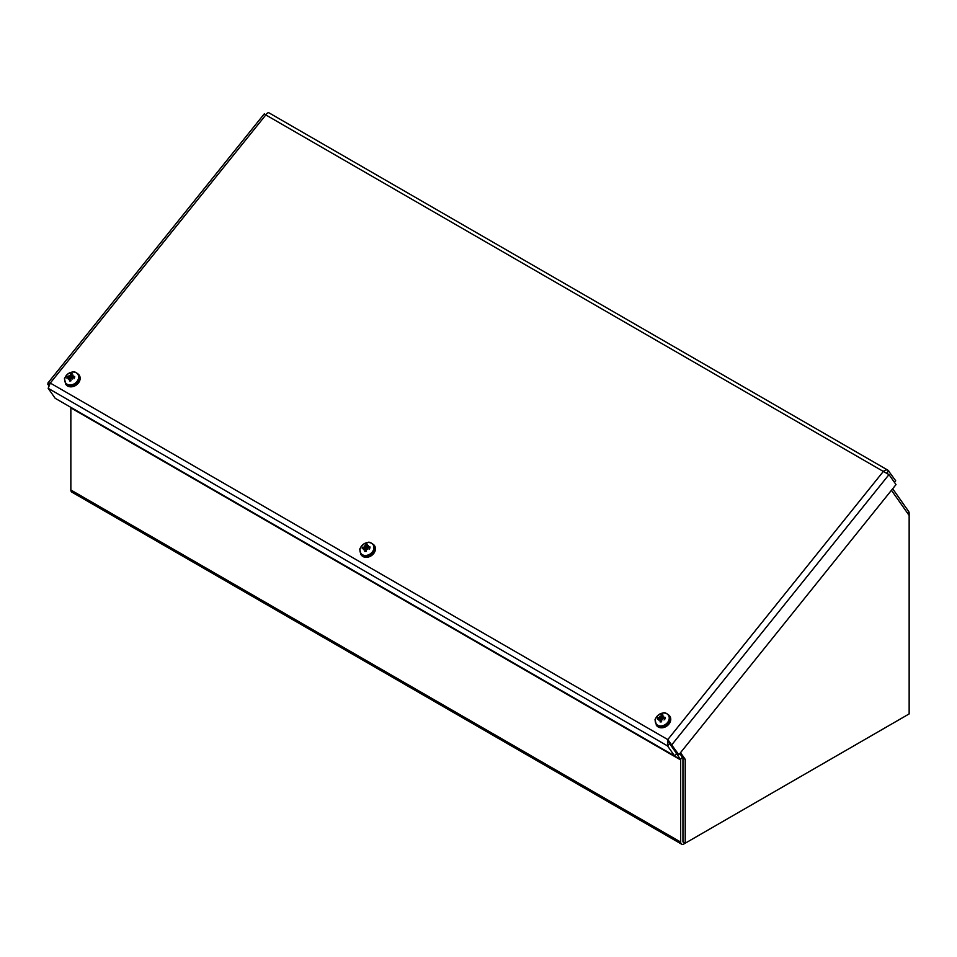 <?xml version="1.0" encoding="UTF-8"?>
<svg xmlns="http://www.w3.org/2000/svg" width="957" height="957" viewBox="0 0 957 957"><rect width="100%" height="100%" fill="white"/><g stroke="black" fill="none" stroke-linecap="round" stroke-linejoin="round"><path stroke-width="1.44" d="M891.446 490.283L909.15 515.464L909.15 513.167A4.57 2.644 120 0 0 908.719 511.552L892.678 488.74M905.92 715.776A4.57 2.644 120 0 0 905.932 715.776L683.908 843.954A4.57 2.644 120 0 1 681.623 844.182L71.799 492.101A4.57 2.644 -60 0 1 70.854 490.008L70.854 407.873A1.352 0.79 -60 0 0 70.722 407.395L680.547 759.475A1.352 0.79 -60 0 1 680.678 759.954L680.678 842.088A4.57 2.644 120 0 0 681.623 844.182M676.42 753.59L680.547 759.475L682.365 757.214M683.238 841.394A1.352 0.79 120 0 1 682.951 840.772L682.951 758.638A4.57 2.644 120 0 0 682.891 757.968M265.017 114.35L265.819 114.936C267.302 112.77 268.462 112.196 269.3 113.201M894.448 482.364L895.704 480.797L888.012 470.246L268.941 112.818M886.816 473.129L888.682 470.808C887.223 469.444 885.44 469.648 883.335 471.442L888.993 474.6L896.015 484.589L678.848 754.75L667.795 739.582L667.543 745.91L674.565 755.898L55.183 398.303L48.161 388.303L50.278 383.063L47.85 383.099L48.52 385.456M48.747 385.025L47.85 384.511M667.795 739.582L883.335 471.442L265.819 114.936L50.278 383.063L667.795 739.582L669.517 743.457L676.539 753.446L674.565 755.898M668.596 740.718L669.553 743.445L667.543 745.91L48.161 388.303M888.993 474.6L671.826 744.761L669.553 743.445L676.575 753.434L678.848 754.75M909.15 515.464L909.15 713.91L685.224 843.201L685.224 759.356L680.523 752.669M679.805 753.566L682.951 758.052L682.951 841.885L685.224 843.201M685.224 759.356L682.951 758.052M69.502 376.113A10.431 1.208 -132.8 0 1 68.988 375.371L69.921 376.424L68.832 376.651A10.515 5.12 -158.7 0 0 67.205 376.867L68.509 377.668M70.902 380.132L69.789 378.805A10.515 5.431 92.3 0 0 69.466 380.91L69.466 380.91A4.139 3.266 -35.1 0 0 70.962 380.826A10.515 2.476 -97.9 0 1 70.818 378.745L72.385 377.417A10.515 3.672 15.8 0 1 74.467 377.848A4.139 3.266 -35.1 0 0 74.706 376.46A10.515 6.304 -176.8 0 0 72.553 376.448L71.428 375.264A10.515 3.984 -82.4 0 1 72.206 373.816A4.139 3.266 -35.1 0 0 70.71 373.888A10.515 3.924 76.2 0 0 70.399 375.323L69.921 376.424L71.428 378.482L70.196 379.02M73.976 378.781L74.706 376.46M70.399 375.323L72.146 377.285L70.71 373.888M64.729 378.888A7.489 5.909 144.9 0 1 76.093 372.716A7.489 5.909 144.9 0 1 74.108 383.913A7.489 5.909 144.9 0 1 64.729 378.888M68.988 375.371A10.431 2.656 52.2 0 1 69.765 375.886M73.246 377.584L72.002 375.981A10.431 4.761 132.4 0 1 73.091 375.144A10.431 7.74 -38 0 0 71.823 375.778L71.428 375.264M71.667 377.895A10.431 1.651 59.5 0 1 72.421 378.984L71.404 378.123M69.359 378.23A10.431 4.881 142.7 0 0 68.318 379.199A10.431 7.62 -51.5 0 1 69.167 378.027L69.311 378.266M68.665 377.62L69.167 378.027L68.665 377.62A10.515 4.869 -1.1 0 0 66.966 378.266A4.139 3.266 -35.1 0 1 67.205 376.867M78.988 374.893A8.099 6.388 144.9 0 1 79.204 375.18A8.099 6.388 144.9 0 1 76.249 385.061A8.099 6.388 144.9 0 1 65.949 384.499A8.099 6.388 144.9 0 1 65.758 384.2M71.428 378.482L72.182 377.417M364.808 546.603A10.431 1.208 -132.8 0 1 364.294 545.861L365.227 546.914L364.127 547.141A10.515 5.12 -158.7 0 0 362.512 547.356L363.804 548.158M366.196 550.622L365.084 549.294A10.515 5.431 92.3 0 0 364.773 551.399L364.773 551.399A4.139 3.266 -35.1 0 0 366.268 551.316A10.515 2.476 -97.9 0 1 366.112 549.234L367.679 547.906A10.515 3.672 15.8 0 1 369.761 548.349A4.139 3.266 -35.1 0 0 370.012 546.949A10.515 6.304 -176.8 0 0 367.859 546.937L367.309 546.471A10.431 4.761 132.4 0 1 368.397 545.634A10.431 7.74 -38 0 0 367.117 546.268L366.734 545.753A10.515 3.984 -82.4 0 1 367.5 544.306A4.139 3.266 -35.1 0 0 366.005 544.377A10.515 3.924 76.2 0 0 365.694 545.813L365.227 546.914L366.722 548.971L365.502 549.509M369.27 549.27L370.012 546.949M365.694 545.813L367.452 547.775L366.005 544.377M360.023 549.378A7.489 5.909 144.9 0 1 371.388 543.205A7.489 5.909 144.9 0 1 369.414 554.402A7.489 5.909 144.9 0 1 360.023 549.378M364.294 545.861A10.431 2.656 52.2 0 1 365.072 546.375M367.309 546.483L366.734 545.753M368.541 548.074L367.309 546.471M366.962 548.385A10.431 1.651 59.5 0 1 367.715 549.474L366.71 548.612M364.653 548.72A10.431 4.881 142.7 0 0 363.612 549.689A10.431 7.62 -51.5 0 1 364.461 548.517L364.617 548.756M363.959 548.11L364.461 548.517L363.959 548.11A10.515 4.869 -1.1 0 0 362.26 548.756A4.139 3.266 -35.1 0 1 362.512 547.356M374.283 545.382A8.099 6.388 144.9 0 1 374.51 545.669A8.099 6.388 144.9 0 1 371.555 555.55A8.099 6.388 144.9 0 1 361.244 554.988A8.099 6.388 144.9 0 1 361.052 554.689M366.722 548.971L367.488 547.906M660.103 717.092A10.431 1.208 -132.8 0 1 659.588 716.35L660.521 717.403L659.433 717.63A10.515 5.12 -158.7 0 0 657.806 717.846L659.11 718.647M661.502 721.111L660.378 719.784A10.515 5.431 92.3 0 0 660.067 721.889L660.067 721.889A4.139 3.266 -35.1 0 0 661.562 721.805A10.515 2.476 -97.9 0 1 661.419 719.724L662.986 718.396A10.515 3.672 15.8 0 1 665.055 718.839A4.139 3.266 -35.1 0 0 665.306 717.439A10.515 6.304 -176.8 0 0 663.153 717.427L662.029 716.243A10.515 3.984 -82.4 0 1 662.806 714.795A4.139 3.266 -35.1 0 0 661.299 714.867A10.515 3.924 76.2 0 0 661 716.303L660.521 717.403L662.029 719.461L660.797 719.999M664.577 719.76L665.306 717.439M661 716.303L662.746 718.264L661.299 714.867M655.318 719.867A7.489 5.909 144.9 0 1 666.682 713.695A7.489 5.909 144.9 0 1 664.708 724.892A7.489 5.909 144.9 0 1 655.318 719.867M659.588 716.35A10.431 2.656 52.2 0 1 660.366 716.865M663.847 718.563L662.603 716.96A10.431 4.761 132.4 0 1 663.691 716.123A10.431 7.74 -38 0 0 662.411 716.757L662.029 716.243M662.268 718.874A10.431 1.651 59.5 0 1 663.022 719.963L662.005 719.102M659.947 719.209A10.431 4.881 142.7 0 0 658.906 720.178A10.431 7.62 -51.5 0 1 659.768 719.006L659.911 719.245M659.265 718.599L659.768 719.006L659.265 718.599A10.515 4.869 -1.1 0 0 657.555 719.245A4.139 3.266 -35.1 0 1 657.806 717.846M669.589 715.872A8.099 6.388 144.9 0 1 669.804 716.159A8.099 6.388 144.9 0 1 666.85 726.04A8.099 6.388 144.9 0 1 656.55 725.478A8.099 6.388 144.9 0 1 656.346 725.179M662.029 719.461L662.782 718.396M907.487 513.096L908.719 511.552M680.678 759.954L70.854 407.873M70.854 490.008L680.678 842.088M67.445 378.051A3.684 2.907 144.9 0 1 67.672 376.998M70.938 380.539A3.684 2.907 144.9 0 1 69.67 380.599L70.997 380.527M74.335 376.639A3.684 2.907 144.9 0 1 74.275 377.333A3.684 2.907 144.9 0 1 74.156 377.776M70.77 374.366A3.684 2.907 144.9 0 1 71.931 374.271M65.531 383.913A8.099 6.388 -35.1 0 0 75.842 384.475A8.099 6.388 -35.1 0 0 78.797 374.594C75.747 372.058 73.665 371.196 72.541 372.01L68.198 373.685C65.16 377.094 63.94 378.924 64.562 379.187L65.949 384.499M68.832 376.651L69.969 378.661M362.751 548.54A3.684 2.907 144.9 0 1 362.966 547.488M366.232 551.029A3.684 2.907 144.9 0 1 364.976 551.088L366.304 551.017M369.641 547.129A3.684 2.907 144.9 0 1 369.581 547.823A3.684 2.907 144.9 0 1 369.462 548.265M366.076 544.856A3.684 2.907 144.9 0 1 367.237 544.76M360.837 554.402A8.099 6.388 -35.1 0 0 371.137 554.964A8.099 6.388 -35.1 0 0 374.091 545.083C371.041 542.547 368.959 541.686 367.847 542.499L363.493 544.174C360.454 547.583 359.246 549.414 359.856 549.677L361.244 554.988M364.127 547.141L365.275 549.151M658.045 719.03A3.684 2.907 144.9 0 1 658.272 717.977M661.538 721.518A3.684 2.907 144.9 0 1 660.27 721.578L661.598 721.506M664.936 717.618A3.684 2.907 144.9 0 1 664.876 718.312A3.684 2.907 144.9 0 1 664.756 718.755M661.371 715.346A3.684 2.907 144.9 0 1 662.531 715.25M656.131 724.892A8.099 6.388 -35.1 0 0 666.443 725.454A8.099 6.388 -35.1 0 0 669.398 715.573C666.347 713.037 664.266 712.175 663.141 712.989L658.799 714.664C655.76 718.073 654.54 719.903 655.15 720.166L656.55 725.478M659.433 717.63L660.569 719.64M264.359 113.763L47.85 383.099M264.886 114.182L266.022 114.936M69.06 377.704L69.646 378.314M69.682 378.35L70.866 379.618M71.428 375.575L72.373 377.417M72.038 376.209L72.684 377.465M364.366 548.194L364.94 548.804M364.976 548.84L366.16 550.108M366.734 546.064L367.667 547.906M367.344 546.698L367.978 547.966M659.66 718.683L660.234 719.293M660.282 719.329L661.466 720.597M662.029 716.554L662.974 718.396M662.639 717.188L663.285 718.456"/></g></svg>
